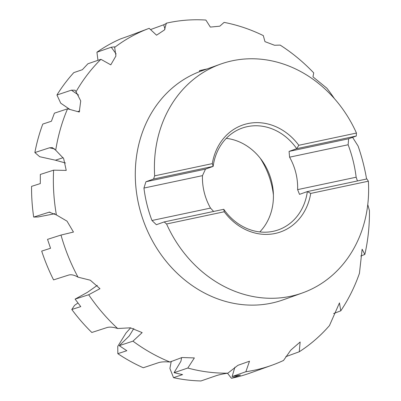 <?xml version="1.0" encoding="UTF-8"?>
<svg xmlns="http://www.w3.org/2000/svg" width="401" height="401" viewBox="0 0 401 401"><rect width="100%" height="100%" fill="white"/><g stroke="black" fill="none" stroke-linecap="round" stroke-linejoin="round"><path stroke-width="0.6" d="M273.417 195.026A75.609 65.413 70.3 0 0 260.234 158.22M213.628 211.447L210.505 208.089A54.005 46.722 -109.7 0 1 202.475 175.643L205.502 169.122L213.152 166.38L212.319 163.618A56.706 49.057 -109.7 0 1 247.918 123.573A56.706 49.057 -109.7 0 1 298.8 145.282L296.715 148.666L289.066 151.403L289.582 157.172A54.005 46.722 -109.7 0 1 297.612 189.623L299.517 194.365L307.336 191.578A54.005 46.722 -109.7 0 1 278.449 229.823A54.005 46.722 -109.7 0 1 273.196 231.312A54.005 46.722 -109.7 0 1 223.768 209.297L164.204 221.923L156.375 224.715L151.969 220.5A121.513 105.127 -109.7 0 1 143.939 188.054L145.934 181.748L153.583 179.011L154.661 175.844A121.513 105.127 -109.7 0 1 220.55 64.125A121.513 105.127 -109.7 0 1 232.38 60.772A121.513 105.127 -109.7 0 1 356.459 133.057L356.283 136.034L348.634 138.771L348.123 144.761A121.513 105.127 -109.7 0 1 356.153 177.212L357.456 180.951M153.583 179.011L213.152 166.38A54.005 46.722 -109.7 0 1 242.034 128.135A54.005 46.722 -109.7 0 1 247.292 126.646A54.005 46.722 -109.7 0 1 296.715 148.666L356.283 136.034M220.55 64.125L199.422 71.719A121.513 105.127 -109.7 0 0 141.563 215.252A121.513 105.127 -109.7 0 0 271.537 303.126A121.513 105.127 -109.7 0 0 283.362 299.768L302.484 292.92A121.513 105.127 -109.7 0 0 368.374 181.202L366.905 178.946L307.336 191.578L310.715 193.427A56.706 49.057 -109.7 0 1 275.116 233.472A56.706 49.057 -109.7 0 1 224.234 211.763L166.575 223.989L164.204 221.923M226.274 138.355A54.005 46.722 -109.7 0 1 269.808 175.553A54.005 46.722 -109.7 0 1 259.788 231.933M339.462 302.915L329.457 325.587A179.287 155.112 -109.7 0 1 299.251 351.767L300.154 341.993L290.79 350.128L283.527 360.449A179.287 155.112 -109.7 0 1 271.848 365.261A179.287 155.112 -109.7 0 1 254.399 370.208A179.287 155.112 -109.7 0 1 245.858 371.737L232.114 376.569L240.44 375.075L231.417 378.263L227.502 373.221M339.457 302.905L340.78 310.825L333.602 313.542M367.767 204.565L369.436 210.615A179.287 155.112 -109.7 0 1 364.835 254.44L362.118 249.211L359.446 273.292A179.287 155.112 -109.7 0 1 340.78 310.825M352.584 137.358L358.088 146.034A179.287 155.112 -109.7 0 1 366.579 179.016M263.307 35.599L264.961 41.639L274.51 45.248L280.164 45.102A179.287 155.112 -109.7 0 1 313.727 72.882L312.975 76.862L326.93 88.26A179.287 155.112 -109.7 0 1 334.419 98.636M210.36 27.088L219.823 26.175L224.114 22.386A179.287 155.112 -109.7 0 1 263.307 35.604M210.365 27.098L205.873 20.05A179.287 155.112 -109.7 0 0 168.405 22.732A179.287 155.112 -109.7 0 0 166.35 23.183L164.465 29.94L156.545 35.188M150.525 29.574L163.673 24.792L166.575 23.383M271.848 365.261L250.049 373.07A179.287 155.112 -109.7 0 1 232.6 378.018A179.287 155.112 -109.7 0 1 231.417 378.263M65.483 163.001L55.398 160.2L39.714 156.716L34.867 152.555A179.287 155.112 -109.7 0 1 42.772 124.084L51.413 121.237L54.406 113.167L67.548 108.816A179.287 155.112 -109.7 0 0 55.714 150.2L63.644 158.54L66.24 170.405L53.614 170.164L40.321 174.455L40.306 183.568L31.564 186.38A179.287 155.112 -109.7 0 0 33.689 217.086L49.213 212.169L56.401 214.931A179.287 155.112 -109.7 0 1 53.619 170.164M54.952 213.718L38.19 216.946L33.689 217.086M133.809 328.534L129.192 336.023L119.252 345.657L126.821 350.71L117.824 353.667L117.764 346.359L126.009 333L130.661 327.853M302.484 292.92A121.513 105.127 -109.7 0 1 290.66 296.274A121.513 105.127 -109.7 0 1 166.575 223.989M199.422 71.719L199.548 70.601L207.106 68.937M199.548 70.601A21.99 1.288 166.1 0 0 204.33 69.934M97.323 285.352L87.418 292.334L75.092 299.116L80.741 306.61L71.804 309.487L74.576 305.351L77.914 302.996M78.025 277.166A179.287 155.112 -109.7 0 1 60.997 235.061L47.539 239.357L50.541 248.269L41.694 251.096A179.287 155.112 -109.7 0 0 53.574 279.888L68.526 275.106C71.157 274.299 74.325 274.986 78.025 277.166L90.3 280.209L99.964 288.68L88.686 294.75A179.287 155.112 -109.7 0 0 117.663 328.509C113.162 327.061 109.578 326.75 106.912 327.582L91.824 332.479A179.287 155.112 -109.7 0 1 71.804 309.487M88.686 294.75L75.092 299.116M119.252 345.657L132.952 341.161A179.287 155.112 -109.7 0 0 169.959 362.013C164.976 361.602 161.142 361.827 158.455 362.689L143.282 367.752A179.287 155.112 -109.7 0 1 117.824 353.667M181.623 357.587L180.926 361.271L174.059 372.689L182.565 374.604L173.533 377.677L169.899 368.449L171.257 361.296M169.959 362.013L181.964 357.527L194.36 357.928L187.813 368.038A179.287 155.112 -109.7 0 0 227.853 373.166C222.776 373.943 218.886 374.785 216.184 375.692L200.996 380.95A179.287 155.112 -109.7 0 1 173.533 377.677M187.813 368.038L174.059 372.689M234.886 367.216L232.114 376.569M299.251 351.767L285.768 356.695M364.835 254.44L360.785 256.013M128.982 35.915L120.49 38.932A179.287 155.112 -109.7 0 0 96.927 52.22L111.247 47.228L114.611 46.842L114.666 47.383A179.287 155.112 -109.7 0 1 149.192 28.326L128.982 35.915M97.974 60.315L96.927 52.22M82.365 69.699L73.814 72.616A179.287 155.112 -109.7 0 0 56.937 95.012L71.383 90.17L75.042 90.21L76.05 91.719A179.287 155.112 -109.7 0 1 100.907 59.308L87.894 63.774L82.365 69.699M69.929 109.473L60.726 103.177L56.937 95.012M34.867 152.555L49.473 147.804L52.361 147.608L55.714 150.2M156.555 35.198L149.187 28.326M114.666 47.383L115.914 56.025L110.786 64.837M110.796 64.847L100.907 59.308M76.05 91.719L80.721 100.912L79.268 112.034L67.548 108.816M56.401 214.931L67.017 221.146L73.463 232.059M73.473 232.054L60.997 235.061M117.663 328.509L130.43 327.817L142.16 332.609M142.17 332.604L132.952 341.166M227.853 373.166L237.903 365.331L249.502 361.206L245.858 371.737M154.661 175.844L212.319 163.618M298.8 145.282L356.459 133.057M224.234 211.763L223.768 209.297M368.374 181.202L310.715 193.427M163.673 24.792L165.047 29.108M111.247 47.228L116.145 53.955M77.719 111.608L79.719 110.947M71.383 90.17L78.501 95.037M55.398 160.2L63.152 157.693M49.473 147.804L54.777 149.012M53.458 214.009L54.772 213.593M48.476 212.36L49.96 212.074M205.502 169.122L145.934 181.748M202.475 175.643L143.939 188.054M348.634 138.771L289.066 151.403M348.123 144.761L289.582 157.172M210.505 208.089L151.969 220.5M356.153 177.212L297.612 189.623"/></g></svg>
